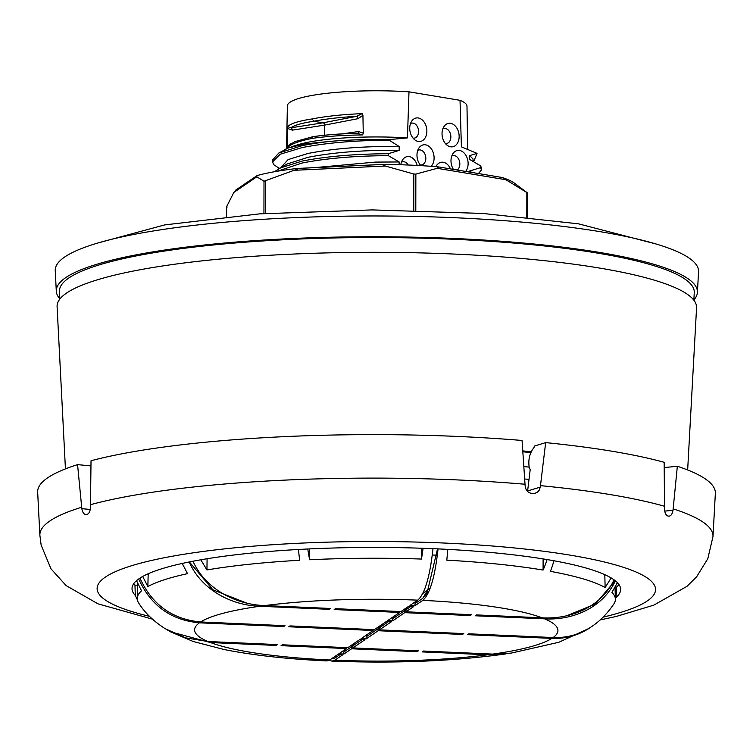 <?xml version="1.0" encoding="UTF-8"?>
<svg xmlns="http://www.w3.org/2000/svg" width="753" height="753" viewBox="0 0 753 753"><rect width="100%" height="100%" fill="white"/><g stroke="black" fill="none" stroke-linecap="round" stroke-linejoin="round"><path stroke-width="1.13" d="M296.814 168.503C298.734 168.644 297.811 169.246 294.018 170.319L264.002 181.238L256.829 176.814L256.622 175.891L258.298 175.223A141.093 24.011 0.1 0 1 296.814 168.503L297.67 168.427M236.414 190.095L233.825 192.448L226.615 206.661L227.19 207L226.615 206.661L226.597 216.676M413.83 174.009L385.301 166.027L382.599 164.427L383.663 164.418A141.093 24.011 0.1 0 1 437.437 166.79L438.67 166.94L437.229 168.324L415.854 174.094L413.83 174.009L413.764 210.369M527.42 192.881L502.402 177.586A141.093 24.011 0.1 0 1 514.506 183.224L527.42 192.881L526.846 192.542L526.799 217.146M501.846 177.435L502.402 177.586M469.618 172.079L469.618 171.025L480.433 167.693L480.442 165.764L469.637 159.448L469.646 155.589L477.054 153.396L474.164 160.455L473.035 161.067M283.702 150.384A95.951 16.331 0.1 0 1 288.135 148.021L304.871 143.889L330.755 141.319A104.422 17.771 0.1 0 1 388.379 139.672L407.448 137.893L408.983 91.828L460.027 100.309L461.401 146.854L477.054 153.396M388.379 139.672L399.175 146.534L399.175 150.393L388.35 153.725L388.35 155.655L399.146 161.961L399.146 164.719M420.889 165.641A11.907 8.443 -99.9 0 1 419.045 147.833A11.907 8.443 -99.9 0 1 428.523 146.035A11.907 8.443 -99.9 0 1 434.105 157.97A11.907 8.443 -99.9 0 1 431.168 166.309M435.931 166.677A11.907 8.443 -99.9 0 1 436.74 165.284A11.907 8.443 -99.9 0 1 450.473 168.898M426.866 131.135A11.907 8.443 -99.9 0 1 415.138 140.105A11.907 8.443 -99.9 0 1 411.806 120.998A11.907 8.443 -99.9 0 1 421.285 119.2A11.907 8.443 -99.9 0 1 426.866 131.135M400.803 164.766A11.907 8.443 -99.9 0 1 402.723 159.636A11.907 8.443 -99.9 0 1 417.209 165.444M459.151 136.5A11.907 8.443 -99.9 0 1 447.433 145.47A11.907 8.443 -99.9 0 1 444.101 126.363A11.907 8.443 -99.9 0 1 453.579 124.565A11.907 8.443 -99.9 0 1 459.151 136.5M453.419 169.387A11.907 8.443 -99.9 0 1 453.061 153.48A11.907 8.443 -99.9 0 1 462.54 151.682A11.907 8.443 -99.9 0 1 468.121 163.617A11.907 8.443 -99.9 0 1 465.655 171.42M287.721 126.626C290.479 123.567 298.668 120.998 312.26 118.918C326.153 116.207 342.813 114.447 362.221 113.637L356.546 116.357A88.157 16.095 179.4 0 0 313.756 121.261A88.157 13.912 -179.2 0 0 290.78 127.831L323.065 122.814L356.546 116.357A2.09 1.45 -100.9 0 1 358.051 118.673L324.571 125.12L292.277 130.137L287.59 128.462L287.721 126.626L290.78 127.831A2.09 1.515 -98.8 0 1 292.277 130.137M362.221 113.637L362.918 115.322L363.266 133.13L362.635 134.919L357.026 133.347A88.506 13.968 0.8 0 0 313.483 136.66A2.09 1.478 80.1 0 0 313.126 136.66A2.09 1.478 80.1 0 0 313.069 136.669A2.09 1.478 80.1 0 0 311.977 138.43C298.15 141.225 289.896 144.435 287.241 148.068L287.59 128.462M312.26 118.918L313.756 121.261L323.065 122.814A2.09 1.478 -99.9 0 1 324.571 125.12L324.552 135.239M342.286 133.883L358.532 131.54L363.266 133.13M358.532 131.54A2.09 1.459 -98.2 0 1 357.534 133.309M287.194 146.393L291.769 143.183A2.09 1.497 -101.6 0 1 291.759 143.428M287.853 146.619L287.241 148.068M362.635 134.919C342.85 135.192 325.964 136.359 311.977 138.43M279.165 168.258L273.716 164.672L272.671 162.149L272.661 159.871L278.855 153.01L288.135 148.021M467.679 149.32L466.982 106.182A89.805 15.286 -179.9 0 0 460.027 100.309M408.983 91.828A89.805 15.286 -179.9 0 0 287.373 105.862L286.545 148.736M471.755 172.437L469.618 171.025M473.035 161.33L473.025 159.015L469.646 155.589M478.437 173.548L481.496 169.877L480.433 167.693M481.496 169.877L481.487 167.684L480.442 165.764M330.755 141.319A104.479 18.778 178.8 0 0 302 145.687L278.855 153.01M407.448 137.893A90.624 15.418 -179.9 0 0 297.341 144.915L291.486 146.75M399.146 161.961L375.408 162.093L314.556 167.637M399.175 146.534C364.264 146.091 333.899 148.397 308.081 153.452L288.135 159.58L281.133 167.194M399.175 150.393C364.254 149.951 333.89 152.257 308.071 157.311L286.94 164.05L274.261 171.769M388.379 140.218C354.964 140.397 326.171 142.863 301.991 147.616L280.285 154.205L272.661 161.801M388.35 155.655C354.936 155.833 326.143 158.299 301.972 163.053L277.349 171.232M388.35 153.725C354.936 153.904 326.143 156.37 301.972 161.123L278.836 168.437M445.305 143.456A7.605 5.384 80.1 0 0 446.614 143.484A7.605 5.384 80.1 0 0 450.868 136.886A7.605 5.384 80.1 0 0 444.006 128.509A7.605 5.384 80.1 0 0 442.783 128.979M457.146 170.009A7.605 5.384 80.1 0 0 459.838 164.013A7.605 5.384 80.1 0 0 452.967 155.626A7.605 5.384 80.1 0 0 451.753 156.097M420.259 164.926A7.605 5.384 80.1 0 0 421.567 164.954A7.605 5.384 80.1 0 0 425.822 158.356A7.605 5.384 80.1 0 0 418.95 149.979A7.605 5.384 80.1 0 0 417.727 150.449M413.021 138.091A7.605 5.384 80.1 0 0 414.329 138.119A7.605 5.384 80.1 0 0 418.583 131.521A7.605 5.384 80.1 0 0 411.712 123.144A7.605 5.384 80.1 0 0 410.489 123.614M408.173 165.02A7.605 5.384 80.1 0 0 402.639 161.782A7.605 5.384 80.1 0 0 401.415 162.253M687.658 469.976L696.563 307.779A319.752 54.414 -179.9 0 0 498.044 256.585A319.752 54.414 -179.9 0 0 146.891 268.529A319.752 54.414 -179.9 0 0 57.096 306.659L65.436 468.893M531.223 451.715A309.624 52.691 -179.9 0 0 522.78 450.906M530.846 452.572A306.471 52.155 -179.9 0 0 522.836 451.791M527.486 491.37L527.561 490.984A31.635 14.467 -77.9 0 0 527.957 488.179A28759.715 13153.498 -77.9 0 0 530.187 469.703L529.171 467.114A308.805 52.55 -179.9 0 0 523.834 466.596M693.842 300.165L694.266 292.606A317.418 54.018 -179.9 0 0 597.43 253.093A317.418 54.018 -179.9 0 0 251.606 241.713A317.418 54.018 -179.9 0 0 59.449 291.496L59.845 299.054M693.861 299.948A320.571 54.555 -179.9 0 0 697.41 292.343A320.571 54.555 -179.9 0 0 599.623 252.443A320.571 54.555 -179.9 0 0 146.336 252.989A320.571 54.555 -179.9 0 0 56.306 291.223A320.571 54.555 -179.9 0 0 59.826 298.837M56.306 291.223L55.242 270.647A321.663 54.743 0.1 0 1 145.583 232.282A321.663 54.743 0.1 0 1 498.834 220.262A321.663 54.743 0.1 0 1 698.549 271.767L697.41 292.343M432.288 554.999L436.806 555.196M379.343 626.251L378.175 628.661L366.137 636.84L367.68 634.186M379.437 628.717L378.175 628.661L378.166 630.722L462.483 634.45L462.521 633.527M388.604 621.564L379.437 627.804L381.394 624.858M405.905 608.189L404.728 610.608L392.699 618.787L394.243 616.123M405.999 610.664L404.728 610.608L404.728 612.66L470.211 615.559L470.249 614.646M410.922 606.391L405.999 609.742L407.947 606.805M352.79 644.304L351.613 646.723L343.82 652.013L345.363 649.359M352.875 646.78L351.613 646.723L351.604 648.775L417.096 651.674L417.124 650.761M354.832 642.921L352.875 645.858L362.052 639.626M339.735 654.799L334.831 658.122L331.301 658.913M437.521 548.871L427.055 593.053L422.772 598.334L415.016 603.614L416.56 600.95M422.781 593.496L429.078 588.79M615.192 580.685L595.256 604.075L566.84 615.709M246.645 603.078L212.939 589.815L189.37 561.936M392.699 618.787L392.708 620.83L387.644 620.604L399.664 612.434L334.172 609.544L335.443 608.688L400.925 611.577L408.7 606.297L413.764 606.523L405.989 611.803L405.999 609.742M415.016 603.614L415.025 605.657L409.961 605.431L417.736 600.15C424.824 593.966 429.907 576.807 432.984 548.673A244.32 41.575 -179.9 0 1 438.048 548.89A244.32 41.575 0.1 0 1 447.762 549.379A244.32 41.575 0.1 0 1 547.083 559.573A67.958 47.298 102.6 0 1 543.082 570.068A239.096 40.69 -179.9 0 0 446.821 560.176L447.762 549.379M329.146 608.405L329.108 609.318L330.369 608.462L264.887 605.572A181.661 30.911 0.1 0 1 417.736 600.15M405.989 611.803L471.482 614.693L470.211 615.559M615.352 580.808C603.059 607.464 573.052 620.557 544.607 618.844L475.284 615.775L476.545 614.919L542.038 617.808C570.812 619.55 601.44 606.814 614.072 579.829A244.32 41.575 0.1 0 1 615.352 580.808A244.32 41.575 0.1 0 1 617.404 582.662A244.32 41.575 0.1 0 1 620.651 589.693A244.32 41.575 0.1 0 1 616.133 597.383L615.408 599.059M508.501 653.491L487.643 654.79L422.16 651.9L423.421 651.034L492.744 654.103L511.146 653.115L558.867 642.271L588.968 628.426C577.739 635.56 565.371 638.883 551.864 638.393A181.661 30.911 0.1 0 1 492.744 654.103M346.54 647.636L346.54 648.559L281.057 645.66L282.319 644.803L347.801 647.693L359.821 639.523L364.885 639.749L352.875 647.919L418.357 650.808L417.096 651.674M276.022 644.521L275.984 645.434L277.255 644.577L207.932 641.518A181.661 30.911 0.1 0 1 199.404 622.825L283.721 626.543L283.749 625.63M343.82 652.013L343.839 654.065L338.765 653.839L346.54 648.559M329.729 659.986A181.661 30.911 0.1 0 1 210.501 642.544L170.442 631.776L193.286 641.518L224.036 649.51C253.074 655.279 287.335 659.082 326.84 660.908L329.729 659.986L337.504 654.696L342.568 654.922L334.803 660.202L331.932 661.134L329.419 660.183M379.437 627.804L379.427 629.856L463.754 633.584L462.483 634.45M551.864 638.393L467.547 634.666L468.818 633.81L553.135 637.537C567.706 638.036 580.874 634.167 592.639 625.922C600.583 620.472 607.699 613.093 613.987 603.774A239.096 40.69 -179.9 0 0 615.417 599.115A239.096 40.69 -179.9 0 0 611.925 592.404L617.404 582.662M366.137 636.84L366.156 638.892L361.082 638.666L373.102 630.496L288.785 626.769L290.046 625.912L374.363 629.64L386.383 621.47L391.447 621.696L379.427 629.856M137.78 583.594L137.234 598.277A239.096 40.69 -179.9 0 1 141.526 590.851L136.538 580.648A244.32 41.575 0.1 0 1 138.684 578.972A244.32 41.575 0.1 0 1 139.945 578.116C152.05 604.725 172.296 619.342 200.665 621.959L284.982 625.687L283.721 626.543M615.182 587.114L616.434 587.171L616.133 597.383M616.434 587.171A244.678 41.641 -179.9 0 0 618.966 584.544M543.111 558.914L543.082 570.068M550.405 571.348A67.958 48.107 -82.8 0 0 553.907 560.759A244.32 41.575 0.1 0 1 611.154 577.937L605.139 587.528A239.096 40.69 -179.9 0 0 550.405 571.348M604.8 574.671L605.139 587.528M139.945 578.116A244.32 41.575 0.1 0 1 142.694 576.469L147.852 586.559A239.096 40.69 0.1 0 1 187.516 573.654L182.245 563.442A244.32 41.575 0.1 0 1 189.182 561.973A244.32 41.575 0.1 0 1 192.994 561.23A244.32 41.575 0.1 0 1 200.797 559.799L206.943 569.936A239.096 40.69 0.1 0 1 299.703 560.27A67.958 20.482 -90.9 0 1 298.489 549.474A244.32 41.575 0.1 0 1 307.779 548.993A67.958 19.672 85 0 0 309.662 559.752A239.096 40.69 0.1 0 1 421.492 559.055L423.12 548.288A244.32 41.575 0.1 0 1 432.984 548.673M142.694 576.469A244.32 41.575 0.1 0 1 182.245 563.442M148.19 573.758L147.852 586.559M309.427 548.918L309.662 559.752M421.793 548.24L421.492 559.055M307.779 548.993A244.32 41.575 0.1 0 1 423.12 548.288M207.084 558.745L206.943 569.936M200.797 559.799A244.32 41.575 0.1 0 1 298.489 549.474M133.733 583.697A244.678 41.641 -179.9 0 0 134.975 585.128L135.276 595.369A244.32 41.575 -179.9 0 1 132.029 588.846A244.32 41.575 -179.9 0 1 136.538 580.648M134.975 585.128L137.714 585.25M137.319 599.652L135.276 595.369M137.234 598.277A239.096 40.69 -179.9 0 0 138.637 602.946C144.642 612.594 153.471 621.169 165.133 628.68L185.633 637.838L207.932 641.518M392.708 620.83L404.728 612.66M366.156 638.892L378.166 630.722M343.839 654.065L351.604 648.775M415.025 605.657L422.8 600.376A181.661 30.911 0.1 0 1 542.038 617.808M200.665 621.959A181.661 30.911 0.1 0 1 259.785 606.259L329.108 609.318M210.501 642.544L275.984 645.434M527.561 490.984L540.296 487.097L539.233 490.147L537.604 492.029L535.082 493.337L532.955 493.516A335.48 57.087 -179.9 0 0 531.571 493.384C527.749 492.65 525.603 490.099 525.114 485.713L525.02 484.245A32655.266 16096.909 88.7 0 0 522.064 440.467A338.859 57.661 -179.9 0 0 91.028 460.742A32655.266 28570.59 -95.2 0 0 90.501 504.689A336.563 57.275 0.1 0 1 525.02 484.245M664.777 511.108L672.994 510.289C672.203 514.45 670.669 516.398 668.382 516.116L669.163 516.191M668.382 516.116A335.48 57.087 0.1 0 0 667.61 515.88C665.548 514.854 664.523 512.144 664.513 507.738L664.523 506.261A31319.049 26866.748 94.8 0 0 664.155 462.295A338.859 57.661 -179.9 0 0 545.661 442.613L534.357 446.058L534.009 447.498C529.698 453.024 528.088 459.565 529.171 467.114M672.994 510.289L673.154 508.859A32655.266 26851.265 -64.1 0 0 677.342 466.258L664.202 467.585M540.296 487.097L540.475 485.647A31319.049 14324.037 -77.9 0 0 545.661 442.613M41.18 545.351L39.881 535.317A336.563 57.275 0.1 0 1 49.886 520.954A336.563 57.275 0.1 0 1 81.691 507.23L81.842 508.661L90.238 509.47M90.501 504.689L90.501 506.167C90.482 510.562 89.419 513.273 87.32 514.28A335.48 57.087 0.1 0 0 86.539 514.515L85.748 514.581M86.539 514.515C84.195 514.779 82.632 512.831 81.842 508.661M90.962 465.919L77.568 464.629A31319.049 26287.296 62.6 0 0 81.691 507.23M39.881 535.317L38.94 517.104A31319.049 31245.613 165.4 0 1 37.65 491.765A338.859 57.661 -179.9 0 1 77.568 464.629M547.083 559.573A244.32 41.575 0.1 0 1 553.907 560.759M611.154 577.937A244.32 41.575 0.1 0 1 614.072 579.829M673.154 508.859A336.563 57.275 0.1 0 1 712.987 536.494L715.35 493.403A338.859 57.661 -179.9 0 0 677.342 466.258M438.048 548.89C434.97 577.033 429.888 594.192 422.8 600.376M199.404 622.825C171.025 620.208 150.788 605.591 138.684 578.972M373.102 630.496L373.102 629.583M259.785 606.259C231.34 605.459 201.371 589.712 189.182 561.973M192.994 561.23C205.522 589.326 236.103 604.763 264.887 605.572M170.442 631.776L167.768 630.252M590.785 627.202L588.968 628.426M352.875 647.919L352.875 645.858M399.664 612.434L399.664 611.521M264.002 181.238L263.945 213.56M233.825 192.448L256.829 176.814M294.018 170.319L385.301 166.027M265.395 213.457L265.451 180.993M437.229 168.324L505.508 179.666M415.797 210.416L415.854 174.094M381.865 164.502L298.207 168.437M362.908 115.322L358.051 118.673M291.769 143.183L292.446 143.051M524.672 478.983A308.156 52.437 0.1 0 1 529.02 479.397M334.831 658.122L336.403 655.449M427.469 590.314L422.772 598.334M544.607 618.844A181.661 30.911 0.1 0 1 553.135 637.537M487.643 654.79A181.661 30.911 0.1 0 1 334.803 660.202M603.125 617.121A279.212 47.514 -179.9 0 0 493.686 546.104A279.212 47.514 -179.9 0 0 105.439 577.052A279.212 47.514 -179.9 0 0 149.461 616.331M540.475 485.647A336.563 57.275 0.1 0 1 664.523 506.261M226.54 216.685L226.549 206.896M527.439 217.212L527.486 192.947M297.896 168.418L382.308 164.446M235.736 190.085L256.622 175.891M438.877 166.978L501.78 177.426M313.144 136.651C325.663 134.806 340.61 133.686 357.995 133.3L357.355 133.356M287.797 146.684C292.691 142.825 295.59 140.999 296.494 141.206L313.088 136.66M97.758 243.031L164.709 224.902L259.597 213.861L372.001 209.908L482.777 213.447L578.408 223.81L656.117 244.01M615.022 587.415L615.417 599.115M41.114 545.068L50.959 568.779L66.104 585.589L97.975 603.831L152.445 619.154M600.122 619.935L616.199 616.472L653.811 605.139L686.971 586.342L696.704 576.685L707.811 558.707L712.987 536.494M505.969 653.905C453.88 661.181 395.862 663.591 331.932 661.134"/></g></svg>
